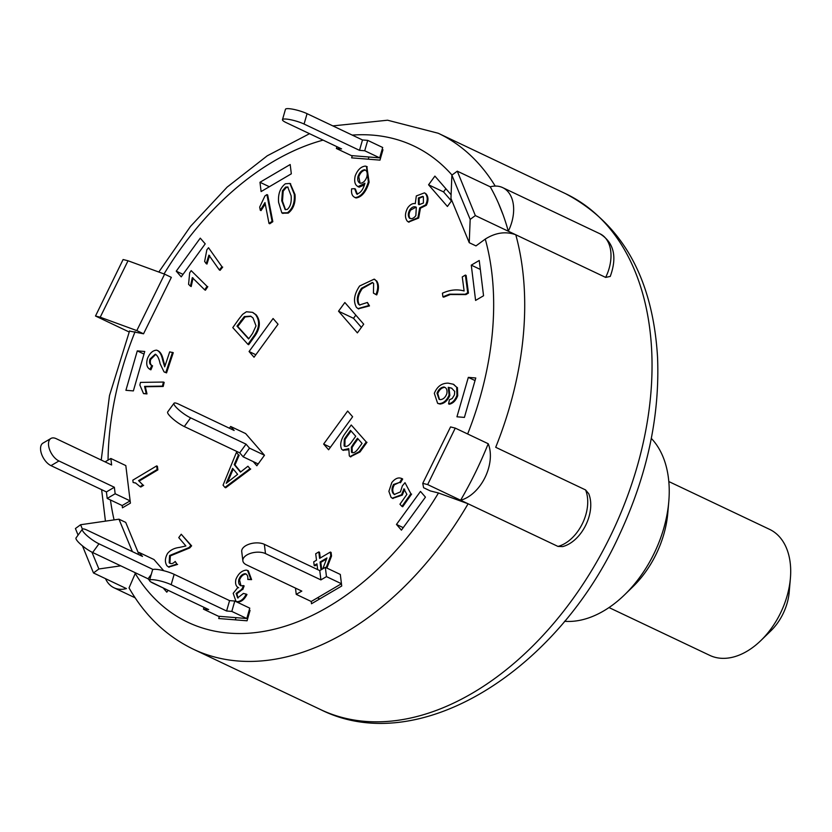 <?xml version="1.0" encoding="UTF-8"?>
<svg xmlns="http://www.w3.org/2000/svg" width="832" height="832" viewBox="0 0 832 832"><rect width="100%" height="100%" fill="white"/><g stroke="black" fill="none" stroke-linecap="round" stroke-linejoin="round"><path stroke-width="1.25" d="M668.803 481.541L769.59 529.36A69.742 45.76 115.4 0 1 790.4 578.282A69.742 45.76 115.4 0 1 760.843 640.567A69.742 45.76 115.4 0 1 709.79 655.377L609.003 607.558M760.843 640.567L770.817 630.885A43.378 28.465 -64.6 0 0 789.204 592.134L790.4 578.282M307.07 113.672A13.177 2.402 -163.9 0 0 293.571 109.356A13.177 2.402 -163.9 0 0 285.459 109.304L282.474 119.673A13.177 2.402 16.1 0 1 290.576 119.725A13.177 2.402 16.1 0 1 304.075 124.041L307.07 113.672L362.492 139.963L367.713 140.379L364.718 150.758L359.497 150.342L304.075 124.041M364.718 150.758L379.694 157.862L382.689 147.493L367.713 140.379M379.694 157.862L351.364 155.594L336.388 148.491L341.598 148.907L286.187 122.616A13.177 2.402 16.1 0 1 282.474 119.673M362.492 139.963L359.497 150.342M336.388 148.491L336.908 146.682M174.013 403.26L167.69 411.944A13.177 2.746 36 0 0 172.546 418.579A13.177 2.746 36 0 0 184.298 426.546L190.622 417.862A13.177 2.746 -144 0 1 178.87 409.895A13.177 2.746 -144 0 1 174.013 403.26A13.177 2.746 -144 0 1 178.714 404.165L234.135 430.466L230.662 426.473L229.393 428.22M230.662 426.473L245.638 433.576L264.482 455.26L258.17 463.944L243.183 456.83L239.72 452.847L184.298 426.546M190.622 417.862L246.033 444.153L239.72 452.847M246.033 444.153L249.506 448.146L243.183 456.83M264.482 455.26L249.506 448.146M50.908 438.464L42.952 443.134A13.177 7.155 59.6 0 0 41.6 454.158A13.177 7.155 59.6 0 0 50.991 465.639L58.947 460.97A13.177 7.155 -120.4 0 1 49.556 449.488A13.177 7.155 -120.4 0 1 50.908 438.464A13.177 7.155 -120.4 0 1 56.222 438.682L111.634 464.984L110.843 458.484L105.082 461.864M110.843 458.484L125.819 465.587L130.135 500.864L122.179 505.534L107.203 498.43L106.413 491.93L50.991 465.639M58.947 460.97L114.358 487.261L106.413 491.93M114.358 487.261L115.159 493.761L107.203 498.43M126.1 467.865L130.135 500.864L115.159 493.761M82.368 529.214L76.045 537.909A13.177 2.746 36 0 0 80.902 544.544A13.177 2.746 36 0 0 92.654 552.51L98.977 543.816A13.177 2.746 -144 0 1 87.225 535.85A13.177 2.746 -144 0 1 82.368 529.214A13.177 2.746 -144 0 1 87.069 530.13L142.49 556.421L139.017 552.427L137.748 554.174M166.712 589.649L150.706 581.838M149.542 580.486L148.075 578.802L92.654 552.51M151.268 574.413L148.075 578.802M153.098 569.504L98.977 543.816M163.706 570.71L153.993 559.541L139.017 552.427M246.782 618.519L231.806 611.416L226.585 611L229.58 600.621L234.79 601.037L249.777 608.15L246.782 618.519L218.452 616.252L203.466 609.149L208.686 609.565L153.275 583.274A13.177 2.402 16.1 0 1 149.552 580.33A13.177 2.402 16.1 0 1 157.664 580.382A13.177 2.402 16.1 0 1 171.163 584.698L174.158 574.33A13.177 2.402 -163.9 0 0 160.659 570.014A13.177 2.402 -163.9 0 0 152.547 569.951L149.552 580.33M226.585 611L171.163 584.698M229.58 600.621L174.158 574.33M234.79 601.037L231.806 611.416M203.466 609.149L203.996 607.339M341.453 583.731L326.466 576.628L320.902 579.894L319.769 570.606L325.333 567.341L340.309 574.444L341.453 583.731L311.23 601.484L296.244 594.37L301.818 591.105L246.397 564.814A13.177 6.906 -7 0 1 242.861 560.799A13.177 6.906 -7 0 1 250.723 553.29A13.177 6.906 -7 0 1 265.491 553.602L264.347 544.315A13.177 6.906 173 0 0 249.59 544.014A13.177 6.906 173 0 0 241.727 551.522L242.861 560.799M320.902 579.894L265.491 553.602M319.769 570.606L264.347 544.315M325.333 567.341L326.466 576.628M296.244 594.37L295.485 588.099M345.883 436.79L350.511 430.373L355.732 436.27L351.458 442.198C348.618 446.014 346.164 447.231 344.105 445.838L344.292 439.192L345.883 436.79L346.632 437.143L345.041 439.546L344.854 446.191L344.105 445.838L344.687 446.358M351.073 430.997L346.632 437.143M353.475 443.768L357.469 438.235L362.034 443.394L358.342 448.51C355.524 452.338 353.246 453.554 351.51 452.15L351.322 447.2L353.475 443.768L354.224 444.132L352.071 447.554L352.258 452.504L351.51 452.15L352.082 452.681M358.02 438.859L354.224 444.132M359.268 451.61L350.064 456.581L349.305 455.842L348.795 448.625L342.659 450.039L341.671 449.29C339.82 445.203 340.652 440.367 344.198 434.762L351.239 424.996L366.236 441.938L359.268 451.61L360.017 451.963L350.47 456.726M348.483 449.79L343.054 450.195M366.236 441.938L351.239 424.996M366.985 442.291L360.017 451.963M416.073 207.137L410.602 210.111L409.854 209.758C412.058 206.908 414.211 206.107 416.312 207.345L415.844 215.644C413.629 218.514 411.466 219.305 409.354 218.026C407.826 215.779 407.992 213.023 409.854 209.758M410.602 210.111C408.741 213.377 408.574 216.133 410.103 218.379L409.354 218.026L409.958 218.462M415.73 206.929L416.312 207.345M423.124 196.55L419.151 198.318L418.402 197.964L422.781 196.342L423.374 196.768L423.426 203.018L419.058 204.703L418.454 204.266L418.402 197.964M419.151 198.318L419.203 204.62L418.454 204.266M425.422 193.596C427.752 196.643 427.814 200.418 425.599 204.911L419.692 207.844L417.924 217.693L408.262 221.874L407.264 221.156C404.737 217.599 404.893 213.148 407.711 207.823C410.124 204.537 412.651 203.143 415.282 203.642L416.312 195.936L424.403 192.868L426.171 193.95C428.501 196.997 428.563 200.772 426.348 205.265L425.599 204.911M426.348 205.265L420.441 208.198L419.692 207.844M420.441 208.198L418.673 218.046L417.924 217.693M418.673 218.046L408.658 222.03M424.767 193.066L426.171 193.95M365.394 170.102C362.513 170.508 360.308 172.734 358.779 176.769L358.03 176.415C359.559 172.38 361.764 170.154 364.645 169.749C367.026 170.633 367.744 173.056 366.808 177.018C365.342 180.887 363.241 182.967 360.506 183.258L359.705 183.05M358.779 176.769L360.09 183.196M360.506 183.258C358.041 182.447 357.219 180.17 358.03 176.415M364.416 184.902L359.289 187.127L358.54 186.774C355.046 185.39 353.933 181.761 355.202 175.895C357.552 169.884 360.922 166.608 365.29 166.098L366.454 166.4L368.358 181.823C365.425 191.381 361.109 196.643 355.42 197.6C352.342 196.57 351.083 193.648 351.634 188.833L354.661 188.687L356.658 194.012C360.225 193.336 362.918 189.998 364.728 183.997L364.936 183.238L357.978 186.659M359.289 187.127L358.342 186.857M366.818 166.608L369.106 182.177L368.358 181.823M369.106 182.177C366.174 191.734 361.858 196.997 356.169 197.954L354.879 197.475M356.169 197.954L355.243 197.683M357.406 194.366L355.41 189.041L354.661 188.687M321.027 569.868L320.06 562.006L326.955 557.95L322.754 568.859M326.56 558.979L320.809 562.359L321.693 569.483M320.809 562.359L320.06 562.006M330.782 555.693L331.531 556.057L331.084 552.417L330.335 552.063L330.782 555.693L326.144 567.726M331.531 556.057L326.893 568.079M317.658 569.608L316.95 563.836L314.184 565.469L313.737 561.839L316.503 560.206L315.702 553.758L318.812 551.918L319.613 558.376L330.335 552.063M317.044 564.585L314.933 565.822L314.184 565.469M320.268 557.991L319.561 552.282L318.812 551.918M356.45 307.393C353.08 301.309 354.13 294.174 359.601 286.01L374.171 279.146L375.908 280.509C378.269 284.19 378.29 288.87 375.97 294.559L373.454 293.114L373.62 283.431L372.424 282.443L361.556 288.226C357.271 294.486 356.252 299.801 358.467 304.158L359.528 304.98L367.432 302.463L368.742 305.562L358.02 308.599L356.45 307.393M374.535 279.334L375.908 280.509M376.657 280.873C379.018 284.544 379.038 289.224 376.719 294.913L375.97 294.559M372.788 282.641L362.305 288.59C358.02 294.84 357.001 300.154 359.216 304.522L358.467 304.158M368.742 305.562L369.491 305.916L367.432 302.463M359.216 304.522L359.913 305.136M369.491 305.916L358.405 308.766M191.62 545.844L189.727 547.934L170.342 555.88L169.915 563.108L169.166 562.754C170.966 564.252 172.983 563.805 175.209 561.423L176.852 564.054L168.376 566.894L166.92 565.718C164.694 562.141 164.944 558.002 167.648 553.301C170.477 549.962 174.429 547.997 179.504 547.414L185.9 545.969L178.755 537.618L181.23 534.238L191.62 545.844L190.871 545.49L188.978 547.581L169.593 555.526L169.166 562.754L169.946 563.358M189.727 547.934L188.978 547.581M180.918 551.429L180.17 551.075M176.852 564.054L175.209 561.423M177.601 564.408L168.771 567.05M181.23 534.238L190.871 545.49M467.709 292.729L465.192 294.237L449.509 294.174L442.905 296.816L442.426 293.197C449.966 289.754 457.205 289.016 464.121 290.982L462.259 276.942L465.369 275.07L467.709 292.729L468.458 293.082L465.941 294.59L465.192 294.237M465.941 294.59L450.258 294.528L443.654 297.17L442.905 296.816M468.458 293.082L466.118 275.423L465.369 275.07M144.581 386.391L146.234 393.567L143.52 393.609L139.859 385.018L140.483 382.398L163.415 382.054L162.448 386.121L144.581 386.391L145.33 386.745L146.983 393.921L146.234 393.567M146.983 393.921L143.52 393.609M162.448 386.121L163.197 386.474L164.164 382.408L163.415 382.054M163.197 386.474L145.33 386.745M208.884 255.154L206.222 263.682L204.641 261.435L206.846 249.808L208.53 247.728L221.957 266.729L219.346 269.953L208.884 255.154M209.633 255.507L206.97 264.035L206.222 263.682M221.957 266.729L208.53 247.728M222.706 267.093L220.095 270.317L219.346 269.953M264.982 202.582L260.281 210.246L259.678 207.085L264.94 195.936L266.916 194.594L272.074 221.333L268.996 223.423L264.982 202.582M265.273 204.058L261.03 210.6L260.281 210.246M272.074 221.333L272.823 221.697L267.665 194.948L266.916 194.594M272.823 221.697L269.745 223.777L268.996 223.423M192.327 277.618L190.455 286.177L188.583 284.326L189.654 272.906L191.183 270.639L207.054 286.333L204.693 289.848L192.327 277.618M193.076 277.971L191.204 286.53L190.455 286.177M207.054 286.333L191.183 270.639M207.802 286.686L205.442 290.202L204.693 289.848M138.559 480.626L142.906 484.962L140.088 486.647L135.564 482.955L133.13 482.487L132.829 480.158L156.655 465.91L157.123 469.529L138.559 480.626L142.906 484.962M143.655 485.316L140.837 487.001L140.088 486.647M135.938 483.153L133.13 482.487M157.123 469.529L157.872 469.882L157.404 466.263L156.655 465.91M157.872 469.882L139.308 480.99M246.251 574.122L245.128 573.706C242.32 574.038 240.219 576.014 238.815 579.623C238.202 583.066 239.054 585.135 241.374 585.842L243.391 585.572L242.039 589.16L236.142 593.424L237.64 597.917L243.433 593.434L246.22 594.121C243.849 598.863 240.874 601.39 237.297 601.692L235.966 601.349L233.189 593.32L237.921 587.423L238.67 587.777M245.877 574.059C243.069 574.392 240.968 576.368 239.564 579.977L238.815 579.623M240.594 585.634L241.374 585.842M239.564 579.977L240.978 585.78M242.039 589.16L242.788 589.514L244.14 585.926L243.391 585.572M242.788 589.514L241.634 589.077M242.382 589.43L236.891 593.778L236.142 593.424M236.891 593.778L238.025 598.042M237.297 601.692L238.046 602.046C241.623 601.744 244.598 599.217 246.969 594.474L246.22 594.121M238.046 602.046L236.35 601.505M238.025 587.465C235.789 585.988 235.082 583.274 235.914 579.342C238.285 573.685 241.738 570.606 246.272 570.107L247.562 570.45L250.858 579.27L247.811 579.478C248.082 576.15 247.187 574.226 245.128 573.706L245.887 573.903M247.562 570.45L248.31 570.804L251.607 579.623L250.858 579.27M251.607 579.623L247.811 579.478M155.74 354.359L150.686 359.476C149.833 362.825 150.467 364.946 152.568 365.83L150.914 369.814L150.166 369.46C146.848 367.734 145.943 364.114 147.43 358.613C149.698 353.215 152.745 350.397 156.582 350.158C159.442 351.094 161.47 354.422 162.677 360.152L164.694 366.85L169.676 351.874L173.264 352.706L166.556 372.892L163.998 371.821L160.108 363.719C159.078 358.54 157.456 355.368 155.262 354.203L149.937 359.112C149.084 362.471 149.718 364.593 151.819 365.466L149.958 369.398M165.017 372.362L163.998 371.821M166.556 372.892L164.746 372.174M150.686 359.476L149.937 359.112M151.268 365.31L152.568 365.83M150.914 369.814L150.322 369.606M156.582 350.158L157.872 350.646M157.331 350.511C160.191 351.447 162.219 354.775 163.426 360.506L164.965 366.038M172.515 352.342L165.807 372.538M393.598 484.432C391.581 488.093 391.498 491.182 393.349 493.698L394.306 494.458L400.442 491.899L402.345 485.878L404.997 482.674L410.862 493.74L401.95 506.386L399.953 504.223L406.879 494.406L403.905 488.852L401.554 494.749L392.267 498.202L391.03 497.276L388.887 491.327L391.841 482.498C395.346 478.254 398.715 476.986 401.939 478.691L399.734 482.383L393.598 484.432L394.347 484.786C392.33 488.446 392.246 491.535 394.098 494.052L393.349 493.698M394.098 494.052L394.701 494.614M410.862 493.74L404.997 482.674M411.611 494.094L402.698 506.74L401.95 506.386M404.654 489.216L402.303 495.113L401.554 494.749M402.303 495.113L392.652 498.368M401.586 478.421L402.688 479.045L400.483 482.737L399.734 482.383M401.97 478.577L402.688 479.045M399.641 482.31L394.347 484.786M232.627 468.354L237.619 474.354L226.221 483.309L232.627 468.354M233.23 469.071L227.594 482.227M223.059 485.17L236.434 452.379L238.441 454.802L234.229 464.61L240.469 472.118L247.946 466.232L249.964 468.655L224.942 487.427L223.059 485.17M238.441 454.802L236.434 452.379M239.19 455.156L234.978 464.963L234.229 464.61M234.978 464.963L240.75 471.9M249.964 468.655L247.946 466.232M250.713 469.009L225.69 487.781L224.942 487.427M444.746 387.358C441.667 387.65 439.338 389.709 437.757 393.557L437.008 393.203C438.589 389.355 440.918 387.286 443.997 387.005C446.524 387.774 447.46 390.01 446.815 393.723C445.38 397.467 443.206 399.433 440.284 399.63L439.119 399.36L437.008 393.203M437.757 393.557L439.504 399.506M452.182 398.549L454.438 394.867L454.73 391.446L451.589 388.149L448.25 387.296L449.093 395.034C446.878 400.348 443.581 403.239 439.223 403.697L437.601 403.27L434.325 393.328C437.164 386.464 441.792 383.074 448.219 383.157L453.253 384.228L456.664 387.192L456.966 395.314C455.177 400.15 452.379 403.01 448.583 403.884L449.405 399.797L452.182 398.549M451.953 388.336L448.25 387.296M448.999 387.65L449.842 395.387C447.626 400.702 444.33 403.593 439.972 404.05L439.223 403.697M439.972 404.05L437.975 403.437M453.617 384.415L456.664 387.192M457.413 387.546L457.714 395.668L456.966 395.314M457.714 395.668C455.926 400.504 453.128 403.364 449.332 404.238L448.583 403.884M288.09 187.179L286.322 187.46L283.202 191.11L282.474 201.063L281.726 200.71L282.454 190.757L285.574 187.106L287.716 186.961L291.127 195.822C291.668 202.238 290.378 206.773 287.248 209.446L285.137 209.581L281.726 200.71M282.474 201.063L285.522 209.726M283.202 191.11L282.454 190.757M286.322 187.46L285.574 187.106M294.258 194.21C294.934 202.478 292.687 208.666 287.487 212.763L281.84 212.857L278.595 202.342C277.919 194.043 280.176 187.855 285.355 183.778L289.91 183.435L294.258 194.21L295.006 194.563C295.682 202.842 293.436 209.019 288.236 213.117L287.487 212.763M282.953 213.46L281.84 212.857M288.236 213.117L282.589 213.21M290.274 183.633L295.006 194.563M252.574 333.424L248.622 338.978L236.985 326.123L244.348 316.566L250.682 316.16L253.011 317.938L256.027 325.884L252.574 333.424M251.056 316.358L245.097 316.93L237.734 326.487L248.81 338.707M237.734 326.487L236.985 326.123M241.613 321.027L240.864 320.674M245.097 316.93L244.348 316.566M239.117 318.729L242.601 314.361L246.397 311.771L252.47 312.333L255.486 314.538C259.896 320.528 259.594 327.35 254.571 335.026L247.936 344.344L232.783 327.621L239.117 318.729M252.845 312.51L256.235 314.891C260.645 320.882 260.343 327.714 255.32 335.379L254.571 335.026M255.32 335.379L248.685 344.698L247.936 344.344M164.611 274.154L128.024 260.77L100.214 317.21L136.802 330.595L164.611 274.154L171.35 277.358L143.541 333.798L129.511 331.084M132.382 551.626L118.976 519.189L125.715 522.392L138.445 553.207M135.533 572.853L129.033 587.922C144.986 615.763 166.442 636.199 193.409 649.241A285.563 187.346 -64.6 0 0 468.104 503.776L438.474 492.981L430.342 490.932L423.602 487.729L422.75 483.35L450.559 426.92L455.26 428.106L427.658 484.588L422.75 483.35M605.654 277.41L610.262 276.422C617.354 256.818 613.943 242.611 600.028 233.813A36.244 23.774 115.4 0 1 605.654 277.41L515.788 234.77C505.762 231.15 495.591 232.586 485.264 239.086L475.977 245.898L469.238 242.694L470.174 219.388L451.88 175.136L450.954 198.442L469.238 242.694M382.054 149.687L382.97 149.76L379.974 160.129L351.645 157.862L352.279 155.667M263.151 457.08L256.838 465.764L253.198 461.583M130.135 500.864L130.416 503.142L122.46 507.811L122.179 505.534M168.147 590.325L166.795 592.176L163.634 588.526M249.142 610.345L250.047 610.418L247.062 620.797L218.722 618.53L219.357 616.325M340.59 576.722L341.723 586.009L311.501 603.751L311.23 601.484M344.854 302.515L363.709 324.189L357.386 332.883L338.541 311.199L344.854 302.515M352.622 416.759L328.609 449.769L323.648 444.059L347.662 411.05L352.622 416.759M176.249 271.159L200.262 238.15L205.223 243.849L181.21 276.858L176.249 271.159L183.019 274.373M125.913 390.312L137.29 350.886L144.747 351.478L133.37 390.905L125.913 390.312M475.779 377.978L464.402 417.404L456.945 416.801L468.322 377.374L475.779 377.978M249.07 351.53L273.083 318.521L278.044 324.22L254.03 357.23L249.07 351.53L255.84 354.744M259.969 182.281L290.191 164.528L291.325 173.815L261.102 191.568L259.969 182.281L269.339 186.732M451.786 200.47L447.418 206.471L428.574 184.798L434.897 176.114L451.1 194.75M425.443 497.13L401.43 530.14L396.469 524.43L420.482 491.421L425.443 497.13M479.232 260.478L483.548 295.755L475.592 300.425L471.276 265.148L479.232 260.478M248.383 616.19L247.468 616.117M236.007 617.656L235.373 619.861M381.295 155.532L380.39 155.459M368.919 156.998L368.285 159.203M355.826 315.13L353.517 318.313L361.39 327.371M338.541 311.199L353.517 318.313M323.648 444.059L330.418 447.273M137.29 350.886L143.998 354.068M468.322 377.374L475.03 380.557M445.858 188.729L443.55 191.901L451.433 200.97M428.574 184.798L443.55 191.901M317.45 597.823L319.738 598.915M396.469 524.43L403.239 527.644M471.276 265.148L480.334 269.443M557.97 546.426L562.702 546.593C581.911 541.466 596.201 512.366 588.754 493.74L585.572 489.934A36.244 23.774 115.4 0 1 582.421 523.588A36.244 23.774 115.4 0 1 557.97 546.426L427.658 484.588M91.926 552.146L98.883 568.984L120.734 565.833M118.976 519.189L80.6 524.732L82.42 529.152M78.083 535.101L75.421 528.538L80.6 524.732M451.88 175.136L457.288 171.174L475.353 215.582L470.174 219.388M585.572 489.934L495.706 447.294A285.563 187.346 -64.6 0 0 515.788 234.77L475.353 215.582M100.214 317.21L95.503 316.014L123.105 259.532L128.024 260.77M128.45 331.656L95.503 316.014M143.541 333.798L136.802 330.595M498.399 203.091L503.204 215.114M515.788 234.77L508.3 231.223A285.563 187.346 -64.6 0 0 490.235 186.805L457.288 171.174M98.883 568.984L93.475 572.957L82.462 545.854M135.127 597.802L113.994 587.766A36.244 23.774 115.4 0 0 126.433 588.588L93.475 572.957M468.104 503.776L460.616 500.23A285.563 187.346 -64.6 0 0 488.218 443.737L455.26 428.106M113.994 587.766A36.244 23.774 115.4 0 1 105.498 578.656M488.218 443.737A36.244 23.774 115.4 0 1 485.066 477.391A36.244 23.774 115.4 0 1 460.616 500.23M490.235 186.805A36.244 23.774 115.4 0 1 502.674 187.616A36.244 23.774 115.4 0 1 508.3 231.223M651.31 438.402A104.343 68.453 115.4 0 1 668.782 501.634A104.343 68.453 115.4 0 1 624.562 594.828A104.343 68.453 115.4 0 1 564.522 621.296M624.562 594.828L632.871 586.758A82.368 54.038 -64.6 0 0 667.784 513.188L668.782 501.634M345.041 439.546L344.292 439.192M352.071 447.554L351.322 447.2M362.305 288.59L361.556 288.226M170.342 555.88L169.593 555.526M450.258 294.528L449.509 294.174M163.426 360.506L162.677 360.152M229.684 477.36L228.935 477.006M449.842 395.387L449.093 395.034M256.235 314.891L255.486 314.538M114.078 519.896A263.598 172.931 115.4 0 1 110.448 499.97M108.046 460.127A263.598 172.931 115.4 0 1 135.106 331.666M438.474 492.981A263.598 172.931 115.4 0 1 135.054 573.206M485.264 239.086A263.598 172.931 115.4 0 1 467.646 433.982M164.039 273.946A263.598 172.931 115.4 0 1 323.118 140.13M352.238 135.096A263.598 172.931 115.4 0 1 452.005 175.053M495.206 186.077A285.563 187.346 -64.6 0 0 438.235 133.255L565.552 193.669A285.563 187.346 115.4 0 1 612.394 531.97A285.563 187.346 115.4 0 1 320.715 709.644L193.409 649.241M350.064 456.581L350.813 456.934M342.659 450.039L343.408 450.393M408.262 221.874L409.011 222.227M424.403 192.868L425.152 193.222M366.454 166.4L367.203 166.754M374.171 279.146L374.92 279.5M358.02 308.599L358.769 308.963M168.376 566.894L169.125 567.247M235.966 601.349L236.714 601.702M392.267 498.202L393.016 498.555M437.601 403.27L438.35 403.634M453.253 384.228L454.002 384.582M289.91 183.435L290.659 183.789M252.47 312.333L253.219 312.686M129.574 330.907L109.491 395.585L101.223 460.044M101.629 489.663L105.435 521.144M600.028 233.813L502.674 187.616M565.552 193.669C622.17 223.621 652.829 278.169 657.55 357.302C659.911 415.844 647.296 474.802 619.694 534.196C557.814 671.008 418.538 758.753 320.715 709.644M158.808 272.033L190.518 226.387L227.105 187.138L267.238 155.813L309.525 133.692M332.852 125.902L387.577 120.214L438.235 133.255"/></g></svg>
